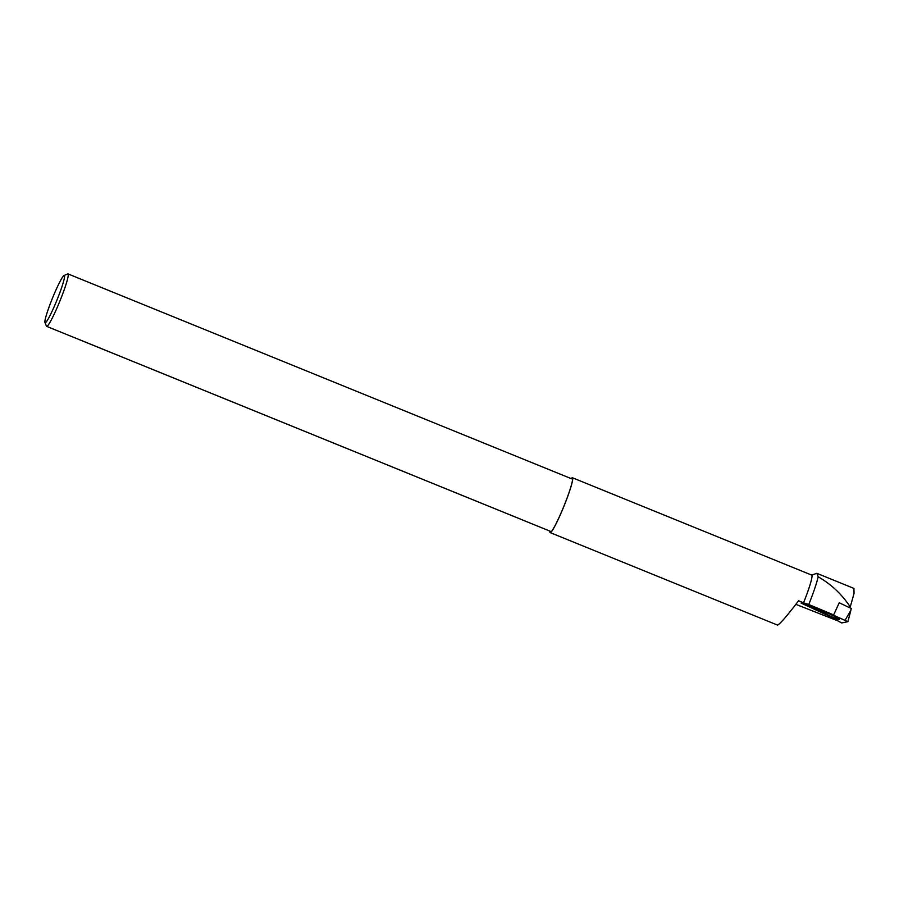 <?xml version="1.0" encoding="UTF-8"?>
<svg xmlns="http://www.w3.org/2000/svg" width="899" height="899" viewBox="0 0 899 899"><rect width="100%" height="100%" fill="white"/><g stroke="black" fill="none" stroke-linecap="round" stroke-linejoin="round"><path stroke-width="1.35" d="M811.617 575.057L816.91 573.326L818.157 576.776C830.923 584.08 841.453 593.891 849.769 606.229L850.679 605.409L854.05 593.374L853.904 588.396M818.157 576.776A34.499 3.304 112.1 0 1 808.763 604.521L833.249 614.725M849.769 606.229L848.791 607.331L839.239 602.746L833.778 614.613M811.73 575.102A29.6 2.832 112.1 0 1 811.741 575.113A29.6 2.832 112.1 0 1 803.537 602.802L808.763 604.521M571.213 478.628A29.6 2.832 112.1 0 1 572.438 477.751A29.6 2.832 112.1 0 1 572.449 477.762A29.6 2.832 112.1 0 1 563.931 506.238A29.6 2.832 112.1 0 1 550.154 532.59L777.534 625.097C780.017 624.041 787.03 615.927 798.582 600.779L803.537 602.802M550.154 532.59A29.6 2.832 112.1 0 1 549.862 531.095M826.361 614.804L801.043 603.06L830.182 613.612M849.724 607.735L850.679 605.409M835.868 620.096L795.873 604.353M571.359 478.684A29.173 2.798 112.1 0 1 572.281 478.144A29.173 2.798 112.1 0 1 572.326 478.167A29.173 2.798 112.1 0 1 563.887 506.227A29.173 2.798 112.1 0 1 550.334 532.208A29.173 2.798 112.1 0 1 550.323 532.197A29.173 2.798 112.1 0 1 550.008 531.152M75.482 338.08L520.521 519.139A28.319 2.719 112.1 0 0 520.6 519.184A28.319 2.719 112.1 0 0 520.735 519.206L75.527 338.08A28.319 2.719 112.1 0 1 75.392 338.058L46.669 326.371A28.319 2.719 112.1 0 1 46.478 326.157L44.95 322.494A25.487 2.439 112.1 0 1 52.468 298.165A25.487 2.439 112.1 0 1 64.076 275.487A25.487 2.439 112.1 0 1 64.312 275.465A25.487 2.439 112.1 0 1 56.558 301.053A25.487 2.439 112.1 0 1 44.95 322.494M64.076 275.487L67.717 273.937A28.319 2.719 112.1 0 1 67.998 273.903A28.319 2.719 112.1 0 1 68.009 273.914A28.319 2.719 112.1 0 1 59.851 301.165A28.319 2.719 112.1 0 1 46.669 326.371M848.207 607.072L851.286 608.421L847.914 621.625M813.123 607.432L841.689 622.94L847.914 621.647L816.18 607.51L847.903 621.67L841.689 622.94L806.594 603.802M836.137 617.287A9.597 0.787 -154.4 0 0 827.159 612.904A9.597 0.787 -154.4 0 0 822.102 611.253A9.597 0.787 -154.4 0 0 825.361 613.534A9.597 0.787 -154.4 0 0 834.384 617.928A9.597 0.787 -154.4 0 0 839.396 619.557A9.597 0.787 -154.4 0 0 836.137 617.287M845.15 620.141L850.881 610.286L847.914 621.647M816.775 573.292L853.994 588.44M572.449 477.762L811.741 575.113M520.6 519.184L551.244 531.657M68.009 273.914L572.596 479.189"/></g></svg>
